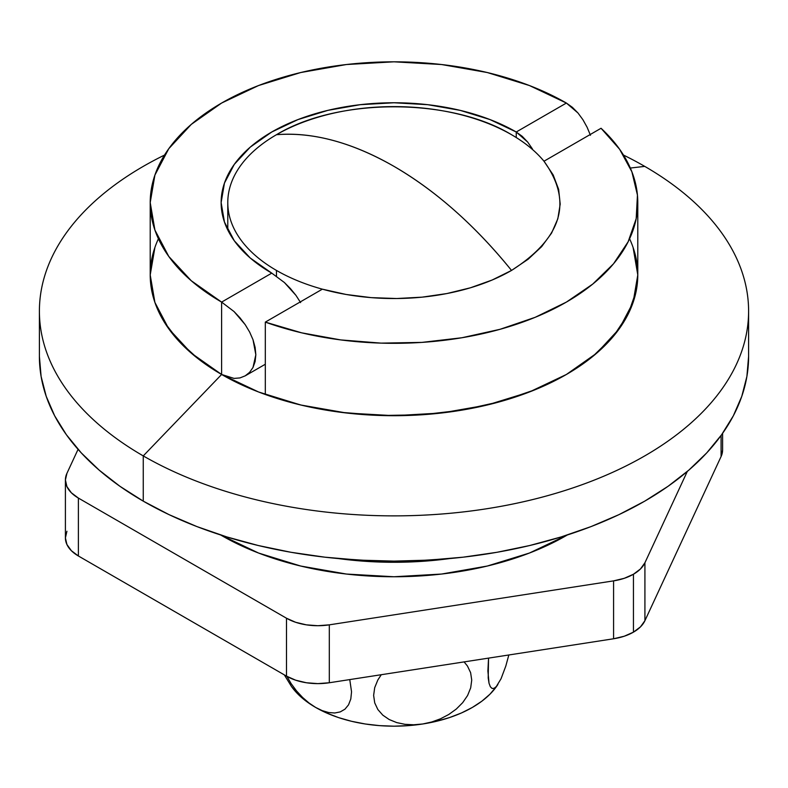 <?xml version="1.0" encoding="UTF-8"?>
<svg xmlns="http://www.w3.org/2000/svg" width="788" height="788" viewBox="0 0 788 788"><rect width="100%" height="100%" fill="white"/><g stroke="black" fill="none" stroke-linecap="round" stroke-linejoin="round"><path stroke-width="1.18" d="M154.901 247.491L150.213 274.953L154.901 302.415L168.77 328.813L191.297 353.152L221.615 374.477L143.258 455.907L143.258 501.148A354.6 204.722 0 0 0 529.703 545.523A354.6 204.722 0 0 0 748.6 356.383L746.896 376.447L741.784 396.325L733.332 415.818L721.611 434.73L706.728 452.893L688.84 470.121L668.106 486.265L644.742 501.148L618.954 514.643L591.01 526.611L561.154 536.933L529.703 545.523L496.933 552.299L463.177 557.175L428.761 560.12L394 561.115L359.239 560.12L324.823 557.175L291.067 552.299L258.297 545.523L226.846 536.933L196.99 526.611L169.046 514.643L143.258 501.148L119.894 486.265L99.16 470.121L81.272 452.893L66.389 434.73L54.667 415.818L46.216 396.325L41.104 376.447L39.4 356.383A354.6 204.722 0 0 0 143.258 501.148L143.258 455.907A354.6 204.722 180 0 1 39.4 311.142A354.6 204.722 180 0 1 164.515 155.078A354.6 204.722 0 0 0 143.258 455.907L221.615 374.477A243.787 140.747 180 0 1 158.408 238.764M623.485 155.069A354.6 204.722 180 0 1 644.742 166.386A354.6 204.722 0 0 0 623.485 155.069M630.341 168.041L644.742 166.386L630.341 168.041M629.592 238.764A243.787 140.747 180 0 1 515.707 396.906A243.787 140.747 180 0 1 221.615 374.477L258.562 391.981L300.711 404.993L346.444 413.001L394 415.7L441.556 413.001L487.289 404.993L529.438 391.981L566.385 374.477L596.703 353.152L619.23 328.813L633.099 302.415L637.788 274.953L633.099 247.491M143.258 455.907A354.6 204.722 0 0 0 644.742 455.907A354.6 204.722 0 0 0 644.742 166.386A354.6 204.722 180 0 1 748.6 311.142A354.6 204.722 180 0 1 529.703 500.291A354.6 204.722 180 0 1 143.258 455.907M637.788 274.539L636.192 291.058L628.135 314.166L613.517 336.18L592.734 356.471L566.385 374.477L535.19 389.696L500.045 401.693L461.916 410.134L421.885 414.784L381.077 415.503L340.623 412.291L301.666 405.219L265.31 394.493L265.31 322.115L322.361 289.166A166.219 95.969 0 0 0 511.53 270.432A333.826 192.735 -120 0 0 394 166.376A333.826 192.735 -120 0 0 276.47 134.709A166.219 95.969 0 0 0 276.47 270.432A166.219 95.969 0 0 0 322.361 289.166A166.219 95.969 180 0 1 276.47 270.432L276.47 276.145L276.47 270.432A166.219 95.969 180 0 1 227.781 202.575A166.219 95.969 180 0 1 276.47 134.709A166.219 95.969 180 0 1 511.53 134.709A166.219 95.969 180 0 1 543.986 161.215C535.781 151.316 524.956 142.48 511.53 134.709C450.352 97.515 337.648 97.515 276.47 134.709C312.905 131.842 352.088 142.401 394 166.376C435.912 190.794 475.095 225.476 511.53 270.432C562.258 237.976 573.073 201.57 543.986 161.215L601.047 128.267A243.787 140.747 180 0 1 637.788 202.575A243.787 140.747 180 0 1 512.446 325.592A243.787 140.747 180 0 1 265.31 322.115L265.31 394.493A243.787 140.747 0 0 0 512.446 397.979A243.787 140.747 0 0 0 637.788 274.953L637.788 202.575M265.31 322.115L301.666 332.831L340.623 339.904L381.077 343.125L421.885 342.396L461.916 337.747L500.045 329.305L535.19 317.308L566.385 302.099L592.734 284.084L613.517 263.793L628.135 241.778L636.192 218.67L637.443 195.109L631.868 171.754L619.624 149.267L601.047 128.267L543.986 161.215L553.196 174.975L558.643 189.386L560.199 204.112L557.825 218.798L551.58 233.1L541.612 246.683L528.157 259.222L511.53 270.432L492.136 280.026L470.406 287.797L446.885 293.55L422.112 297.155L396.669 298.524L371.168 297.628L346.198 294.485L322.361 289.166L265.31 322.115M532.442 148.942L527.684 142.067L532.442 148.942M522.257 136.363L527.684 142.067L516.239 132L522.257 136.363M516.239 137.545L516.239 132L516.239 137.545M271.761 273.141A172.868 99.8 180 0 1 221.132 202.575A172.868 99.8 180 0 1 327.847 110.359A172.868 99.8 180 0 1 516.239 132L566.385 103.051L572.393 107.335L577.978 112.989L582.913 119.707L587.119 127.272L590.448 135.29L587.119 127.272L582.913 119.707L577.978 112.989L566.385 103.051L516.239 132L490.037 119.589L460.153 110.359L427.726 104.686L394 102.765L360.274 104.686L327.847 110.359L297.962 119.589L271.761 132L250.269 147.12L234.292 164.377L224.452 183.102L221.132 202.575L224.452 222.039L234.292 240.764L250.269 258.021L271.761 273.141L221.615 302.099A243.787 140.747 180 0 1 150.213 202.575A243.787 140.747 180 0 1 300.711 72.535A243.787 140.747 180 0 1 566.385 103.051L529.438 85.537L487.289 72.535L441.556 64.527L394 61.819L346.444 64.527L300.711 72.535L258.562 85.537L221.615 103.051L191.297 124.376L168.77 148.705L154.901 175.113L150.213 202.575L154.901 230.027L168.77 256.435L191.297 280.764L221.615 302.099L221.615 374.477L221.615 302.099L234.056 311.565L221.615 302.099L271.761 273.141L284.389 282.518L271.761 273.141M150.213 202.575L150.213 274.953A243.787 140.747 0 0 0 221.615 374.477L198.133 358.747L178.906 341.204L164.367 322.203L154.822 302.188L150.478 281.572L150.213 274.608M239.946 317.781L234.056 311.565L245.226 324.686L239.946 317.781M249.658 332.093L245.226 324.686L249.658 332.093L253.027 339.756L249.658 332.093M255.115 347.38L253.027 339.756L255.834 354.748L255.115 347.38M255.115 361.525L255.834 354.748L253.007 367.464L255.115 361.525M249.638 372.31L253.007 367.464L249.638 372.31L245.206 375.846L249.638 372.31M240.015 377.895L245.206 375.846L265.31 364.243M290.437 288.585L284.389 282.518L295.953 295.372L290.437 288.585M300.612 302.612L295.953 295.372L300.612 302.612M239.907 377.925L234.046 378.407L221.615 374.477M65.404 479.981A44.325 25.59 180 0 0 78.386 498.075L78.386 555.983L71.344 550.684L66.921 544.508L65.404 537.889A44.325 25.59 0 0 0 78.386 555.983L286.487 676.124L286.487 618.225A44.325 25.59 180 0 0 329.305 624.845L329.305 682.753L317.83 683.62L306.355 682.753L295.667 680.192L286.487 676.124L78.386 555.983L78.386 498.075L286.487 618.225L286.487 676.124A44.325 25.59 0 0 0 329.305 682.753L613.576 638.773L329.305 682.753L329.305 624.845L613.576 580.874L613.576 638.773L624.263 636.221L633.444 632.153L633.444 574.245A44.325 25.59 180 0 0 644.919 562.77L644.919 620.678L640.486 626.854L633.444 632.153A44.325 25.59 0 0 0 644.919 620.678L721.079 456.557A44.325 25.59 -0 0 0 722.596 449.938L721.079 456.557L721.079 435.459L721.079 456.557L644.919 620.678L644.919 562.77L687.303 471.441L644.919 562.77L640.486 568.946L633.444 574.245L624.263 578.313L613.576 580.874L613.576 638.773A44.325 25.59 0 0 0 633.444 632.153L633.444 574.245A44.325 25.59 180 0 1 613.576 580.874L329.305 624.845L317.83 625.721L306.355 624.845L295.667 622.293L286.487 618.225L78.386 498.075L71.344 492.776L66.921 486.61L65.404 479.981L66.921 473.361L78.061 449.347L66.921 473.361A44.325 25.59 180 0 0 65.404 479.981L65.404 537.889L66.921 531.26M566.385 535.535A243.787 140.747 -0 0 0 567.311 534.993L529.438 553.038L487.289 566.04L441.556 574.048L394 576.757L346.444 574.048L300.711 566.04L258.562 553.038L220.689 534.993A243.787 140.747 0 0 0 566.385 535.535M449.377 558.603A243.787 140.747 180 0 1 338.623 558.603M338.613 558.594L394 562.277L449.387 558.594M291.245 686.151A110.812 63.976 0 0 0 315.643 707.437L309.063 703.034L302.651 697.518L296.603 691.007L291.117 683.61L286.448 675.572L291.117 683.61L296.603 691.007L302.651 697.518L309.063 703.034L315.643 707.437A110.812 63.976 0 0 0 422.683 723.995A110.812 63.976 0 0 0 496.47 686.555M508.831 654.976L505.798 666.087L501.04 678.764L496.292 686.584L494.076 688.328L492.076 688.446L490.353 686.772L489.033 683.275L488.196 677.956L488.55 658.118L487.89 671.012L489.033 683.275L490.353 686.772L492.076 688.446L494.076 688.328L496.292 686.584L501.04 678.764L505.798 666.087L508.831 654.976M291.619 686.683L298.031 694.189L306.089 701.153L315.643 707.437L322.262 710.648L328.704 712.539L334.762 712.992L340.258 711.899L344.947 709.19L348.532 704.846L350.798 698.986L351.546 691.815L349.764 679.591L351.546 691.815L350.798 698.986L348.532 704.846L344.947 709.19L340.258 711.899L334.762 712.992L328.704 712.539L322.262 710.648L315.643 707.437L326.537 712.963L338.594 717.612L351.596 721.306L365.317 723.995L379.54 725.63L394 726.181L408.46 725.63L422.683 723.995L431.706 721.995L440.462 718.823L448.776 714.48L456.282 709.062L462.674 702.669L467.599 695.489L470.692 687.825L471.726 680.093L470.623 672.686L467.461 666.027L464.093 661.9L467.461 666.027L470.623 672.686L471.726 680.093L470.692 687.825L467.599 695.489L462.674 702.669L456.282 709.062L448.776 714.48L440.462 718.823L431.706 721.995L422.683 723.995L413.71 724.783L404.924 724.32L396.689 722.586L389.164 719.513L382.801 715.149L377.846 709.515L374.724 702.876L373.63 695.4L374.694 687.678L377.816 680.024L381.274 674.715L377.816 680.024L374.694 687.678L373.63 695.4L374.724 702.876L377.846 709.515L382.801 715.149L389.164 719.513L396.689 722.586L404.924 724.32L413.71 724.783L422.683 723.995L436.404 721.306L449.406 717.612L461.463 712.963L472.357 707.437L481.911 701.153L489.969 694.189L496.824 686.053M39.4 311.142L39.4 356.383M748.6 311.142L748.6 356.383M227.781 229.988L227.781 202.575M722.596 433.341L722.596 449.938M284.33 674.883L291.373 686.328M496.627 686.328L497.868 684.536"/></g></svg>
